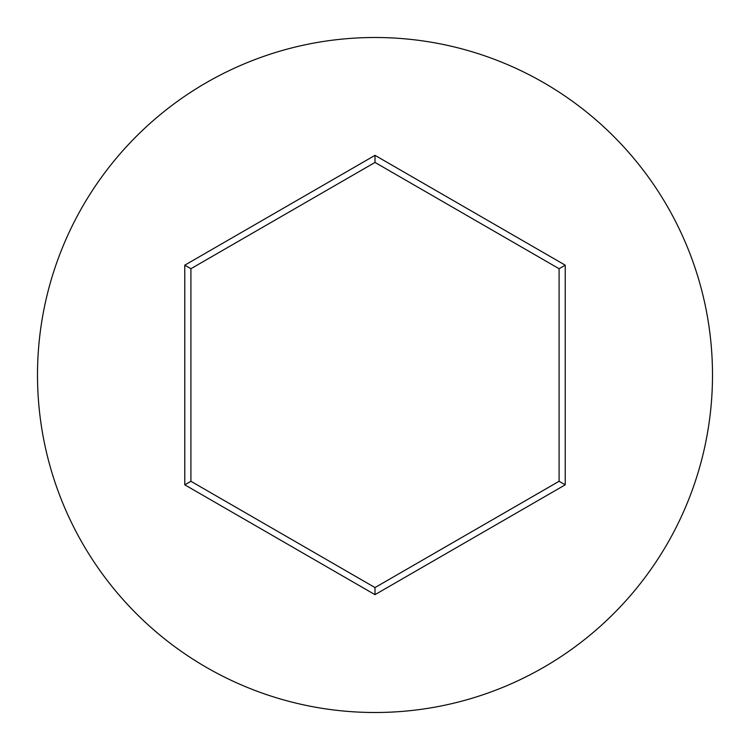 <?xml version="1.0" encoding="UTF-8"?>
<svg xmlns="http://www.w3.org/2000/svg" width="750" height="750" viewBox="0 0 750 750"><rect width="100%" height="100%" fill="white"/><g stroke="black" fill="none" stroke-linecap="round" stroke-linejoin="round"><path stroke-width="1.12" d="M712.5 375A337.5 337.5 0 0 0 375 37.5A337.5 337.5 0 0 0 37.5 375A337.5 337.5 0 0 0 375 712.5A337.5 337.5 0 0 0 712.5 375M184.772 484.828L184.772 265.172L375 155.344L565.228 265.172L565.228 484.828L375 594.656L184.772 484.828L190.912 481.284L375 587.569L559.087 481.284L559.087 268.716L375 162.431L190.912 268.716L190.912 481.284M375 594.656L375 587.569M559.087 481.284L565.228 484.828M559.087 268.716L565.228 265.172M375 162.431L375 155.344M184.772 265.172L190.912 268.716"/></g></svg>
